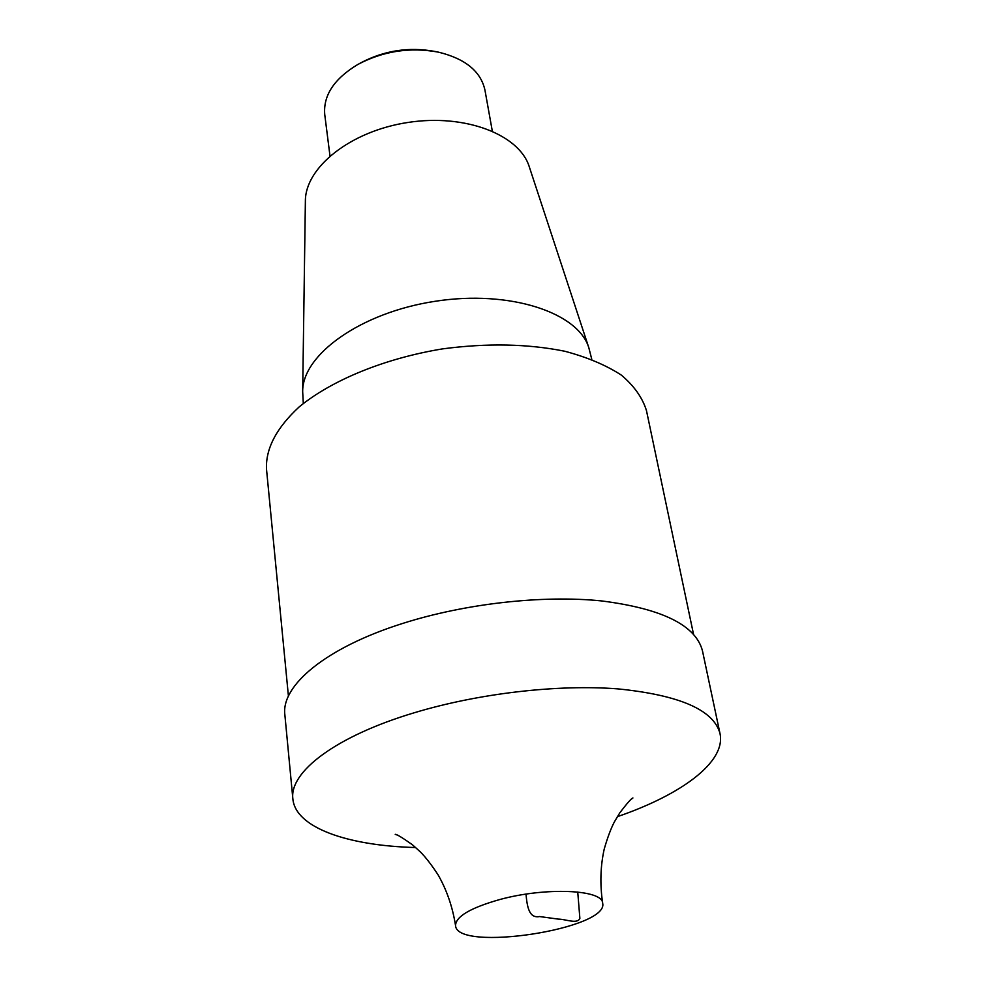 <?xml version="1.0" encoding="UTF-8"?>
<svg xmlns="http://www.w3.org/2000/svg" width="987" height="987" viewBox="0 0 987 987"><rect width="100%" height="100%" fill="white"/><g stroke="black" fill="none" stroke-linecap="round" stroke-linejoin="round"><path stroke-width="1.48" d="M499.533 899.601C545.021 887.029 602.465 889.435 602.65 903.105C609.547 929.001 456.71 952.381 455.55 925.609C455.71 916.565 470.367 907.904 499.533 899.601M415.7 847.537C347.486 845.76 295.458 827.624 292.868 798.927C289.166 771.982 335.728 736.253 414.084 712.811C478.3 693.38 557.877 684.151 618.084 688.901C679.846 695.156 713.811 710.048 720.004 733.563C726.124 761.73 681.894 794.584 617.331 816.681M720.004 733.563L702.473 650.865C695.86 625.302 662.265 608.671 601.663 600.935C542.628 594.865 464.976 603.55 402.449 623.513C326.166 647.571 280.974 685.471 284.861 714.761L292.868 798.927M436.39 51.731L435.255 51.509C409.05 46.648 384.177 50.46 360.625 62.921L359.613 63.489M492.303 131.061L484.938 90.051C480.78 71.36 465.309 58.726 438.512 52.163C410.148 46.907 383.215 51.028 357.713 64.525C334.099 78.812 323.119 95.492 324.748 114.566L329.979 155.909M591.793 359.367L588.869 347.893L529.291 166.828C519.433 134.651 465.235 113.53 407.927 122.462C350.558 131.074 305.168 167.432 305.378 201.089L302.676 391.691L303.305 403.51M588.869 347.893C578.308 312.46 509.674 289.697 435.279 301.269C360.847 312.472 302.145 354.715 302.676 391.691M693.503 634.16L646.473 410.629C642.512 397.786 634.172 385.979 621.452 375.183C606.277 365.264 587.401 357.282 564.798 351.249C527.786 343.784 487.047 342.995 442.571 348.88C384.696 358.367 331.829 380.106 299.221 406.866C276.656 427.692 265.725 448.332 266.465 468.776L288.426 696.143M526.009 894.136C527.144 906.88 529.106 918.539 539.556 916.553L558.408 919.119C565.847 919.144 577.309 924.412 579.875 918.416L577.74 892.001M602.65 903.105C599.874 884.253 600.404 866.228 604.229 849.03C607.536 837.568 610.904 828.562 614.321 822.011L619.799 812.807C627.374 802.937 631.754 797.989 632.926 797.977L631.729 798.89M396.638 834.854L395.219 834.348C396.416 834.04 402.165 837.519 412.455 844.786L420.462 852.015C425.668 857.271 431.529 864.846 438.043 874.766C446.753 889.966 452.589 906.905 455.55 925.609"/></g></svg>
